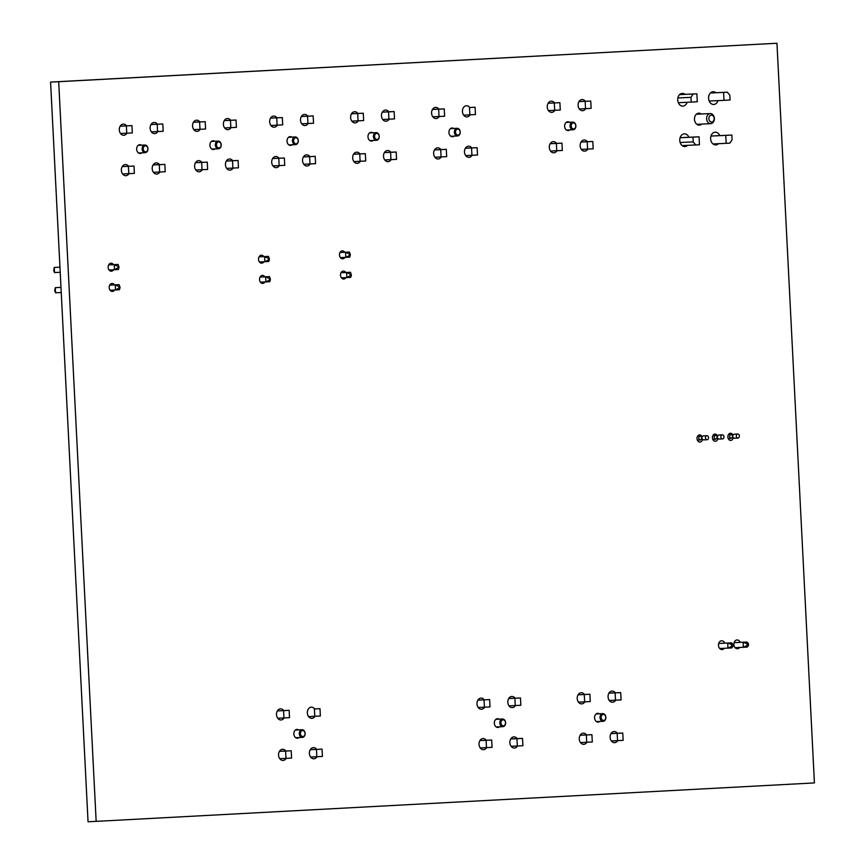 <?xml version="1.0" encoding="UTF-8"?>
<svg xmlns="http://www.w3.org/2000/svg" width="865" height="865" viewBox="0 0 865 865"><rect width="100%" height="100%" fill="white"/><g stroke="black" fill="none" stroke-linecap="round" stroke-linejoin="round"><path stroke-width="1.3" d="M96.156 821.372L88.046 821.75L50.581 82.078L776.954 43.25L814.419 782.922L96.156 821.372L58.69 81.699L50.581 82.078M58.69 81.699L776.954 43.25M739.64 647.474A4.39 3.341 -92.7 0 1 737.445 648.728A4.39 3.341 -92.7 0 1 733.898 644.522A4.39 3.341 -92.7 0 1 737.034 639.959A4.39 3.341 -92.7 0 1 740.18 642.349M617.729 740.635A5.579 4.26 -92.7 0 1 614.626 742.678A5.579 4.26 -92.7 0 1 610.117 737.337A5.579 4.26 -92.7 0 1 614.107 731.53A5.579 4.26 -92.7 0 1 617.383 733.271M615.675 700.185A5.579 4.26 -92.7 0 1 612.571 702.229A5.579 4.26 -92.7 0 1 608.063 696.887A5.579 4.26 -92.7 0 1 612.052 691.081A5.579 4.26 -92.7 0 1 615.339 692.822M717.788 438.836A3.59 2.736 -92.7 0 1 715.333 441.258A3.59 2.736 -92.7 0 1 712.436 437.82A3.59 2.736 -92.7 0 1 715.009 434.089A3.59 2.736 -92.7 0 1 717.604 436.101M733.206 438.004A3.59 2.736 -92.7 0 1 730.763 440.426A3.59 2.736 -92.7 0 1 727.865 436.998A3.59 2.736 -92.7 0 1 730.428 433.268A3.59 2.736 -92.7 0 1 733.023 435.279M724.221 648.296A4.39 3.341 -92.7 0 1 722.026 649.55A4.39 3.341 -92.7 0 1 718.48 645.344A4.39 3.341 -92.7 0 1 721.615 640.792A4.39 3.341 -92.7 0 1 724.762 643.182M702.358 439.658A3.59 2.736 -92.7 0 1 699.915 442.08A3.59 2.736 -92.7 0 1 697.017 438.642A3.59 2.736 -92.7 0 1 699.58 434.911A3.59 2.736 -92.7 0 1 702.185 436.933M586.881 742.289A5.579 4.26 -92.7 0 1 583.778 744.332A5.579 4.26 -92.7 0 1 579.269 738.98A5.579 4.26 -92.7 0 1 583.259 733.185A5.579 4.26 -92.7 0 1 586.535 734.926M599.726 721.453A4.39 3.341 -92.7 0 1 598.126 722.091A4.39 3.341 -92.7 0 1 594.579 717.885A4.39 3.341 -92.7 0 1 597.715 713.322A4.39 3.341 -92.7 0 1 599.369 713.809M486.638 747.652A5.579 4.26 -92.7 0 1 483.535 749.696A5.579 4.26 -92.7 0 1 479.026 744.354A5.579 4.26 -92.7 0 1 483.016 738.548A5.579 4.26 -92.7 0 1 486.303 740.289M517.486 745.998A5.579 4.26 -92.7 0 1 514.383 748.041A5.579 4.26 -92.7 0 1 509.874 742.7A5.579 4.26 -92.7 0 1 513.864 736.894A5.579 4.26 -92.7 0 1 517.14 738.634M515.443 705.559A5.579 4.26 -92.7 0 1 512.329 707.602A5.579 4.26 -92.7 0 1 507.82 702.25A5.579 4.26 -92.7 0 1 511.81 696.455A5.579 4.26 -92.7 0 1 515.097 698.196M584.837 701.839A5.579 4.26 -92.7 0 1 581.734 703.883A5.579 4.26 -92.7 0 1 577.225 698.542A5.579 4.26 -92.7 0 1 581.215 692.735A5.579 4.26 -92.7 0 1 584.491 694.476M499.483 726.816A4.39 3.341 -92.7 0 1 497.883 727.454A4.39 3.341 -92.7 0 1 494.337 723.248A4.39 3.341 -92.7 0 1 497.472 718.696A4.39 3.341 -92.7 0 1 499.127 719.172M484.595 707.202A5.579 4.26 -92.7 0 1 481.491 709.246A5.579 4.26 -92.7 0 1 476.983 703.905A5.579 4.26 -92.7 0 1 480.972 698.098A5.579 4.26 -92.7 0 1 484.249 699.839M718.458 143.698A6.379 4.866 -92.7 0 1 715.777 144.92A6.379 4.866 -92.7 0 1 710.63 138.811A6.379 4.866 -92.7 0 1 715.182 132.183A6.379 4.866 -92.7 0 1 719.745 135.61M711.257 135.232A6.379 4.866 -92.7 0 1 711.625 135.989M687.621 145.342A6.379 4.866 -92.7 0 1 684.939 146.574A6.379 4.866 -92.7 0 1 679.782 140.465A6.379 4.866 -92.7 0 1 684.345 133.837A6.379 4.866 -92.7 0 1 688.908 137.275M680.42 136.886A6.379 4.866 -92.7 0 1 680.787 137.654M587.768 149.104A5.579 4.26 -92.7 0 1 584.654 151.148A5.579 4.26 -92.7 0 1 580.145 145.796A5.579 4.26 -92.7 0 1 584.135 140A5.579 4.26 -92.7 0 1 587.422 141.741M701.699 124.095A5.979 4.563 -92.7 0 1 699.309 125.122A5.979 4.563 -92.7 0 1 694.487 119.402A5.979 4.563 -92.7 0 1 698.758 113.185A5.979 4.563 -92.7 0 1 701.223 113.985M717.95 100.621A6.379 4.866 -92.7 0 1 713.733 104.47A6.379 4.866 -92.7 0 1 708.576 98.361A6.379 4.866 -92.7 0 1 713.138 91.733A6.379 4.866 -92.7 0 1 715.917 92.706M709.841 101A6.379 4.866 -92.7 0 1 709.538 101.8M687.102 102.286A6.379 4.866 -92.7 0 1 682.885 106.125A6.379 4.866 -92.7 0 1 677.727 100.016A6.379 4.866 -92.7 0 1 682.29 93.388A6.379 4.866 -92.7 0 1 685.069 94.361M678.993 102.665A6.379 4.866 -92.7 0 1 678.701 103.454M585.713 108.655A5.579 4.26 -92.7 0 1 582.61 110.698A5.579 4.26 -92.7 0 1 578.101 105.346A5.579 4.26 -92.7 0 1 582.091 99.551A5.579 4.26 -92.7 0 1 585.367 101.292M556.919 150.748A5.579 4.26 -92.7 0 1 553.816 152.791A5.579 4.26 -92.7 0 1 549.307 147.45A5.579 4.26 -92.7 0 1 553.297 141.644A5.579 4.26 -92.7 0 1 556.573 143.385M569.765 129.923A4.39 3.341 -92.7 0 1 568.154 130.55A4.39 3.341 -92.7 0 1 564.607 126.355A4.39 3.341 -92.7 0 1 567.743 121.792A4.39 3.341 -92.7 0 1 569.408 122.268M441.258 156.943A5.579 4.26 -92.7 0 1 438.155 158.987A5.579 4.26 -92.7 0 1 433.646 153.646A5.579 4.26 -92.7 0 1 437.636 147.839A5.579 4.26 -92.7 0 1 440.912 149.58M472.095 155.289A5.579 4.26 -92.7 0 1 468.992 157.333A5.579 4.26 -92.7 0 1 464.483 151.991A5.579 4.26 -92.7 0 1 468.473 146.185A5.579 4.26 -92.7 0 1 471.749 147.926M470.052 114.85A5.579 4.26 -92.7 0 1 466.949 116.894A5.579 4.26 -92.7 0 1 462.44 111.542A5.579 4.26 -92.7 0 1 466.43 105.735A5.579 4.26 -92.7 0 1 469.706 107.487M554.865 110.309A5.579 4.26 -92.7 0 1 551.762 112.353A5.579 4.26 -92.7 0 1 547.253 107.001A5.579 4.26 -92.7 0 1 551.243 101.194A5.579 4.26 -92.7 0 1 554.53 102.946M454.103 136.108A4.39 3.341 -92.7 0 1 452.492 136.746A4.39 3.341 -92.7 0 1 448.946 132.54A4.39 3.341 -92.7 0 1 452.081 127.988A4.39 3.341 -92.7 0 1 453.736 128.463M439.204 116.494A5.579 4.26 -92.7 0 1 436.101 118.537A5.579 4.26 -92.7 0 1 431.592 113.196A5.579 4.26 -92.7 0 1 435.582 107.39A5.579 4.26 -92.7 0 1 438.858 109.131M345.924 277.622A3.99 3.038 -92.7 0 1 343.729 279.049A3.99 3.038 -92.7 0 1 340.507 275.232A3.99 3.038 -92.7 0 1 343.351 271.08A3.99 3.038 -92.7 0 1 345.816 272.497M317.001 756.734A5.579 4.26 -92.7 0 1 313.898 758.778A5.579 4.26 -92.7 0 1 309.389 753.437A5.579 4.26 -92.7 0 1 313.379 747.63A5.579 4.26 -92.7 0 1 316.655 749.371M314.957 716.285A5.579 4.26 -92.7 0 1 311.854 718.328A5.579 4.26 -92.7 0 1 307.345 712.987A5.579 4.26 -92.7 0 1 311.335 707.181A5.579 4.26 -92.7 0 1 314.611 708.922M360.294 161.279A5.579 4.26 -92.7 0 1 357.191 163.323A5.579 4.26 -92.7 0 1 352.682 157.971A5.579 4.26 -92.7 0 1 356.672 152.175A5.579 4.26 -92.7 0 1 359.948 153.916M391.131 159.625A5.579 4.26 -92.7 0 1 388.028 161.669A5.579 4.26 -92.7 0 1 383.519 156.327A5.579 4.26 -92.7 0 1 387.509 150.521A5.579 4.26 -92.7 0 1 390.785 152.262M344.897 257.402A3.99 3.038 -92.7 0 1 342.702 258.819A3.99 3.038 -92.7 0 1 339.48 255.002A3.99 3.038 -92.7 0 1 342.335 250.861A3.99 3.038 -92.7 0 1 344.789 252.277M279.33 165.615A5.579 4.26 -92.7 0 1 276.227 167.659A5.579 4.26 -92.7 0 1 271.718 162.306A5.579 4.26 -92.7 0 1 275.708 156.511A5.579 4.26 -92.7 0 1 278.984 158.252M299.009 737.553A4.39 3.341 -92.7 0 1 297.398 738.191A4.39 3.341 -92.7 0 1 293.851 733.985A4.39 3.341 -92.7 0 1 296.987 729.422A4.39 3.341 -92.7 0 1 298.641 729.909M264.96 281.958A3.99 3.038 -92.7 0 1 262.765 283.385A3.99 3.038 -92.7 0 1 259.543 279.557A3.99 3.038 -92.7 0 1 262.387 275.416A3.99 3.038 -92.7 0 1 264.852 276.832M286.164 758.389A5.579 4.26 -92.7 0 1 283.06 760.432A5.579 4.26 -92.7 0 1 278.552 755.08A5.579 4.26 -92.7 0 1 282.541 749.285A5.579 4.26 -92.7 0 1 285.818 751.025M284.109 717.939A5.579 4.26 -92.7 0 1 281.006 719.983A5.579 4.26 -92.7 0 1 276.497 714.641A5.579 4.26 -92.7 0 1 280.487 708.835A5.579 4.26 -92.7 0 1 283.763 710.576M263.933 261.738A3.99 3.038 -92.7 0 1 261.738 263.155A3.99 3.038 -92.7 0 1 258.516 259.338A3.99 3.038 -92.7 0 1 261.371 255.197A3.99 3.038 -92.7 0 1 263.825 256.602M128.972 173.66A5.579 4.26 -92.7 0 1 125.858 175.703A5.579 4.26 -92.7 0 1 121.349 170.362A5.579 4.26 -92.7 0 1 125.339 164.555A5.579 4.26 -92.7 0 1 128.625 166.296M114.591 290.013A3.99 3.038 -92.7 0 1 112.407 291.429A3.99 3.038 -92.7 0 1 109.185 287.613A3.99 3.038 -92.7 0 1 112.028 283.471A3.99 3.038 -92.7 0 1 114.494 284.877M113.575 269.783A3.99 3.038 -92.7 0 1 111.38 271.21A3.99 3.038 -92.7 0 1 108.157 267.393A3.99 3.038 -92.7 0 1 111.001 263.241A3.99 3.038 -92.7 0 1 113.466 264.658M310.167 163.961A5.579 4.26 -92.7 0 1 307.064 166.004A5.579 4.26 -92.7 0 1 302.555 160.663A5.579 4.26 -92.7 0 1 306.545 154.857A5.579 4.26 -92.7 0 1 309.832 156.597M373.139 140.444A4.39 3.341 -92.7 0 1 371.528 141.082A4.39 3.341 -92.7 0 1 367.982 136.875A4.39 3.341 -92.7 0 1 371.117 132.323A4.39 3.341 -92.7 0 1 372.772 132.799M233.063 168.091A5.579 4.26 -92.7 0 1 229.96 170.135A5.579 4.26 -92.7 0 1 225.451 164.782A5.579 4.26 -92.7 0 1 229.441 158.987A5.579 4.26 -92.7 0 1 232.717 160.728M292.175 144.779A4.39 3.341 -92.7 0 1 290.564 145.417A4.39 3.341 -92.7 0 1 287.018 141.211A4.39 3.341 -92.7 0 1 290.153 136.648A4.39 3.341 -92.7 0 1 291.808 137.135M358.24 120.83A5.579 4.26 -92.7 0 1 355.137 122.873A5.579 4.26 -92.7 0 1 350.628 117.532A5.579 4.26 -92.7 0 1 354.618 111.726A5.579 4.26 -92.7 0 1 357.894 113.466M389.088 119.186A5.579 4.26 -92.7 0 1 385.985 121.219A5.579 4.26 -92.7 0 1 381.476 115.878A5.579 4.26 -92.7 0 1 385.466 110.071A5.579 4.26 -92.7 0 1 388.742 111.823M277.276 125.166A5.579 4.26 -92.7 0 1 274.173 127.209A5.579 4.26 -92.7 0 1 269.664 121.868A5.579 4.26 -92.7 0 1 273.654 116.061A5.579 4.26 -92.7 0 1 276.93 117.802M308.124 123.511A5.579 4.26 -92.7 0 1 305.021 125.555A5.579 4.26 -92.7 0 1 300.512 120.213A5.579 4.26 -92.7 0 1 304.502 114.407A5.579 4.26 -92.7 0 1 307.778 116.148M202.215 169.745A5.579 4.26 -92.7 0 1 199.112 171.789A5.579 4.26 -92.7 0 1 194.603 166.437A5.579 4.26 -92.7 0 1 198.593 160.641A5.579 4.26 -92.7 0 1 201.88 162.382M215.061 148.91A4.39 3.341 -92.7 0 1 213.46 149.537A4.39 3.341 -92.7 0 1 209.914 145.342A4.39 3.341 -92.7 0 1 213.049 140.779A4.39 3.341 -92.7 0 1 214.704 141.265M159.809 172.016A5.579 4.26 -92.7 0 1 156.706 174.06A5.579 4.26 -92.7 0 1 152.197 168.707A5.579 4.26 -92.7 0 1 156.187 162.912A5.579 4.26 -92.7 0 1 159.463 164.653M141.806 152.835A4.39 3.341 -92.7 0 1 140.206 153.462A4.39 3.341 -92.7 0 1 136.659 149.267A4.39 3.341 -92.7 0 1 139.795 144.704A4.39 3.341 -92.7 0 1 141.449 145.179M200.172 129.296A5.579 4.26 -92.7 0 1 197.069 131.339A5.579 4.26 -92.7 0 1 192.56 125.987A5.579 4.26 -92.7 0 1 196.55 120.192A5.579 4.26 -92.7 0 1 199.826 121.933M231.009 127.642A5.579 4.26 -92.7 0 1 227.906 129.685A5.579 4.26 -92.7 0 1 223.397 124.344A5.579 4.26 -92.7 0 1 227.387 118.537A5.579 4.26 -92.7 0 1 230.674 120.278M126.917 133.221A5.579 4.26 -92.7 0 1 123.814 135.264A5.579 4.26 -92.7 0 1 119.305 129.912A5.579 4.26 -92.7 0 1 123.295 124.106A5.579 4.26 -92.7 0 1 126.571 125.858M157.765 131.567A5.579 4.26 -92.7 0 1 154.662 133.61A5.579 4.26 -92.7 0 1 150.142 128.258A5.579 4.26 -92.7 0 1 154.132 122.462A5.579 4.26 -92.7 0 1 157.419 124.203M351.363 275.286L350.476 272.28L341.037 272.724L346.584 272.486L350.574 274.356L350.617 275.329L351.363 275.286L350.736 277.373L346.843 277.579L350.617 275.329M341.405 277.838L346.843 277.579L346.584 272.486L350.476 272.28M351.309 274.313L350.574 274.356M350.336 255.067L349.709 257.154L345.816 257.359L350.336 255.067L349.449 252.05L340.01 252.494M340.388 257.608L345.816 257.359L345.568 252.266L349.546 254.126L349.59 255.11M350.293 254.094L349.546 254.126M339.999 252.526L349.449 252.05M54.7 290.726L55.284 287.667L55.544 292.77L54.7 290.726M120.04 287.677L119.143 284.661L109.714 285.104L115.261 284.866L119.24 286.737L119.294 287.721L120.04 287.677L119.402 289.753L115.521 289.97L119.294 287.721M60.983 287.375L55.284 287.667L60.983 287.407M110.082 290.218L115.521 289.97L115.261 284.866L119.143 284.661M119.986 286.693L119.24 286.737M61.242 292.5L55.544 292.77M53.673 270.507L54.257 267.447L54.517 272.54L53.673 270.507M119.013 267.447L118.127 264.441L108.687 264.885L114.234 264.647L118.224 266.517L118.267 267.49L119.013 267.447L118.386 269.534L114.494 269.739L118.267 267.49M59.955 267.155L54.257 267.447L59.955 267.177M109.055 269.999L114.494 269.739L114.234 264.647L118.127 264.441M118.959 266.474L118.224 266.517M60.215 272.28L54.517 272.54M270.399 279.622L269.772 281.709L265.879 281.914L270.399 279.622L269.512 276.616L260.073 277.049M260.441 282.174L265.879 281.914L265.62 276.822L269.61 278.692L269.653 279.665M270.345 278.649L269.61 278.692M260.062 277.081L269.512 276.616M269.372 259.403L268.745 261.49L264.852 261.695L269.372 259.403L268.485 256.386L259.046 256.829M259.424 261.944L264.852 261.695L264.603 256.602L268.583 258.462L268.626 259.446M269.329 258.43L268.583 258.462M259.035 256.862L268.485 256.386M735.131 647.68L747.219 647.096L748.517 645.42L747.133 645.495L747.036 643.668L743.111 642.241L734.115 642.663L746.96 642.035L748.43 643.592L748.517 645.42M746.96 642.035L743.111 642.241L743.359 647.301L747.133 645.495M719.712 648.512L731.801 647.917L733.098 646.241L733.001 644.425L731.541 642.857L718.707 643.463M731.541 642.857L727.681 643.063L727.941 648.123L731.714 646.317L731.617 644.501L727.681 643.063L718.696 643.484M731.714 646.317L733.098 646.241M731.617 644.501L733.001 644.425M747.036 643.668L748.43 643.592M489.633 699.59L477.869 700.142L489.633 699.59L490.001 706.921L484.422 707.213L484.043 699.893M515.259 705.57L514.891 698.239L520.471 697.947L520.849 705.267L509.053 705.851M508.685 698.531L514.891 698.239M480.259 747.955L492.055 747.36L491.677 740.04L479.913 740.591L491.677 740.04M516.935 738.688L522.525 738.386L522.893 745.716L517.313 746.008L516.935 738.688L510.739 738.98M486.465 747.663L486.098 740.343M508.707 698.488L520.471 697.947M511.107 746.3L517.313 746.008M484.422 707.213L478.204 707.505M510.761 738.937L522.525 738.386M502.5 719.02A3.828 2.919 87.3 0 0 499.786 722.989A3.828 2.919 87.3 0 0 502.879 726.665A3.828 2.919 87.3 0 0 505.614 722.707A3.828 2.919 87.3 0 0 502.522 719.02A3.828 2.919 87.3 0 0 502.5 719.02L495.872 719.323M503.062 719.788A3.027 2.314 87.3 0 0 501.289 724.438A3.027 2.314 87.3 0 0 505.29 724.221A3.027 2.314 87.3 0 0 503.062 719.788M578.08 694.811L584.286 694.53L584.654 701.85L590.244 701.547L589.876 694.227L578.112 694.779M615.502 700.196L615.134 692.876L620.713 692.573L621.092 699.904L609.295 700.488M608.928 693.168L615.134 692.876M580.501 742.592L592.298 741.997L591.92 734.677L580.155 735.218M617.178 733.325L622.768 733.023L623.135 740.343L617.545 740.645L617.178 733.325L610.971 733.607M586.708 742.3L586.34 734.969L591.92 734.677M584.286 694.53L589.876 694.227M608.949 693.125L620.713 692.573M611.339 740.937L617.545 740.645M580.134 735.261L586.34 734.969M584.654 701.85L578.447 702.142M611.004 733.574L622.768 733.023M602.743 713.647A3.828 2.919 87.3 0 0 600.029 717.615A3.828 2.919 87.3 0 0 603.121 721.291A3.828 2.919 87.3 0 0 605.857 717.334A3.828 2.919 87.3 0 0 602.764 713.647A3.828 2.919 87.3 0 0 602.743 713.647L596.104 713.96M603.305 714.425A3.027 2.314 87.3 0 0 601.532 719.064A3.027 2.314 87.3 0 0 605.532 718.858A3.027 2.314 87.3 0 0 603.305 714.425M277.362 710.911L283.569 710.63L283.936 717.95L289.515 717.647L289.148 710.327L277.384 710.879M314.774 716.296L314.406 708.976L319.996 708.673L320.364 716.004L308.567 716.588M319.996 708.673L314.406 708.976M279.773 758.692L291.57 758.097L291.202 750.777L279.438 751.317M316.46 749.425L322.039 749.122L322.418 756.443L316.828 756.745L316.46 749.425L310.254 749.706L322.039 749.122M285.98 758.4L285.612 751.069L291.202 750.777M283.569 710.63L289.148 710.327M310.621 757.037L316.828 756.745M279.406 751.361L285.612 751.069M283.936 717.95L277.73 718.242M302.026 729.746A3.828 2.919 87.3 0 0 299.301 733.715A3.828 2.919 87.3 0 0 302.393 737.391A3.828 2.919 87.3 0 0 305.129 733.434A3.828 2.919 87.3 0 0 302.036 729.746A3.828 2.919 87.3 0 0 302.026 729.746L295.387 730.06M302.577 730.525A3.027 2.314 87.3 0 0 300.815 735.163A3.027 2.314 87.3 0 0 304.804 734.958A3.027 2.314 87.3 0 0 302.577 730.525M723.594 92.382L710.424 92.987L727.216 92.187L723.594 92.382L723.994 100.34L709.17 101.032M723.994 100.34L730.071 100.016L729.822 95.258A33.886 25.842 87.3 0 0 727.216 92.187M677.89 97.95L690.973 97.345L691.211 102.092L678.333 102.697M679.587 94.642L693.254 94.004A33.886 25.842 87.3 0 0 690.973 97.345M731.844 135.048L725.767 135.373L726.178 143.331L729.801 143.136A33.886 25.842 87.3 0 0 732.082 139.795L731.844 135.048L711.235 136.01L711.203 135.362M709.505 101.735L709.462 101.021M682.15 145.601L699.461 144.769L699.061 136.8L680.117 137.686M680.139 142.487L693.222 141.882A33.886 25.842 87.3 0 0 695.838 144.963M693.222 141.882L692.984 137.124L680.106 137.73M691.211 102.092L697.277 101.767L696.876 93.809L693.254 94.004M692.984 137.124L699.061 136.8M726.178 143.331L712.998 143.947M725.767 135.373L710.954 136.065M696.876 93.809L679.609 94.609M706.64 118.829A5.06 3.86 87.3 0 0 710.727 123.673A5.06 3.86 87.3 0 0 714.349 118.408A5.06 3.86 87.3 0 0 710.262 113.564A5.06 3.86 87.3 0 0 706.64 118.829M708.889 118.71A3.471 2.649 87.3 0 0 711.7 122.03A3.471 2.649 87.3 0 0 714.166 118.429A3.471 2.649 87.3 0 0 711.354 115.11A3.471 2.649 87.3 0 0 708.889 118.71M432.457 109.477L438.663 109.185L439.031 116.505L444.61 116.213L444.242 108.882L432.478 109.433M469.868 114.861L469.5 107.53L475.09 107.228L475.458 114.558L463.662 115.142M475.09 107.228L469.5 107.53M434.868 157.246L446.664 156.651L446.297 149.331L434.533 149.883M471.555 147.98L477.134 147.677L477.512 155.008L471.922 155.3L471.555 147.98L465.348 148.272M441.074 156.954L440.707 149.634L446.297 149.331M438.663 109.185L444.242 108.882M465.716 155.592L471.922 155.3M434.5 149.915L440.707 149.634M439.031 116.505L432.824 116.797M465.37 148.229L477.134 147.677M457.12 128.312A3.828 2.919 87.3 0 0 454.395 132.28A3.828 2.919 87.3 0 0 457.488 135.956A3.828 2.919 87.3 0 0 460.223 131.988A3.828 2.919 87.3 0 0 457.131 128.312A3.828 2.919 87.3 0 0 457.12 128.312M457.671 129.08A3.027 2.314 87.3 0 0 455.909 133.729A3.027 2.314 87.3 0 0 459.899 133.513A3.027 2.314 87.3 0 0 457.671 129.08M351.493 113.802L357.699 113.52L358.067 120.841L363.646 120.549L363.278 113.218L351.514 113.769M388.904 119.186L388.536 111.866L394.126 111.563L394.494 118.894L382.698 119.478M382.33 112.158L388.536 111.866M353.904 161.582L365.7 160.987L365.333 153.667L353.569 154.219M390.591 152.316L396.17 152.013L396.548 159.344L390.958 159.636L390.591 152.316L384.384 152.597M360.11 161.29L359.743 153.959L365.333 153.667M357.699 113.52L363.278 113.218M382.362 112.115L394.126 111.563M384.752 159.928L390.958 159.636M353.536 154.251L359.743 153.959M358.067 120.841L351.86 121.132M384.406 152.564L396.17 152.013M376.156 132.637A3.828 2.919 87.3 0 0 373.431 136.605A3.828 2.919 87.3 0 0 376.524 140.281A3.828 2.919 87.3 0 0 379.259 136.324A3.828 2.919 87.3 0 0 376.167 132.637A3.828 2.919 87.3 0 0 376.156 132.637L369.517 132.951M376.707 133.415A3.027 2.314 87.3 0 0 374.945 138.065A3.027 2.314 87.3 0 0 378.935 137.849A3.027 2.314 87.3 0 0 376.707 133.415M559.904 102.686L548.14 103.238L559.904 102.686L560.282 110.017L554.692 110.32L554.324 102.989M585.54 108.666L585.162 101.335L590.752 101.043L591.119 108.363L579.323 108.958M578.966 101.627L585.162 101.335M550.529 151.051L562.326 150.467L561.958 143.136L550.194 143.687M587.216 141.784L592.795 141.482L593.174 148.812L587.584 149.115L587.216 141.784L581.01 142.076M556.746 150.759L556.368 143.439L561.958 143.136M578.988 101.594L590.752 101.043M581.377 149.396L587.584 149.115M550.162 143.731L556.368 143.439M554.692 110.32L548.486 110.601M581.031 142.033L592.795 141.482M572.781 122.116A3.828 2.919 87.3 0 0 570.057 126.085A3.828 2.919 87.3 0 0 573.149 129.761A3.828 2.919 87.3 0 0 575.885 125.803A3.828 2.919 87.3 0 0 572.792 122.116A3.828 2.919 87.3 0 0 572.781 122.116L566.143 122.43M573.333 122.884A3.027 2.314 87.3 0 0 571.57 127.533A3.027 2.314 87.3 0 0 575.56 127.317A3.027 2.314 87.3 0 0 573.333 122.884M193.414 122.268L199.62 121.976L199.988 129.307L205.578 129.004L205.21 121.684L193.446 122.225M230.836 127.652L230.468 120.332L236.048 120.03L236.426 127.35L224.63 127.944M224.262 120.613L230.468 120.332M195.836 170.037L207.632 169.454L207.254 162.123L195.49 162.674M232.512 160.771L238.102 160.479L238.47 167.799L232.89 168.102L232.512 160.771L226.316 161.063M202.042 169.756L201.675 162.425L207.254 162.123M199.62 121.976L205.21 121.684M224.284 120.581L236.048 120.03M226.673 168.394L232.89 168.102M195.468 162.717L201.675 162.425M199.988 129.307L193.782 129.599M226.338 161.031L238.102 160.479M218.077 141.103A3.828 2.919 87.3 0 0 215.363 145.071A3.828 2.919 87.3 0 0 218.456 148.748A3.828 2.919 87.3 0 0 221.191 144.79A3.828 2.919 87.3 0 0 218.099 141.103A3.828 2.919 87.3 0 0 218.077 141.103L211.438 141.417M218.64 141.882A3.027 2.314 87.3 0 0 216.866 146.52A3.027 2.314 87.3 0 0 220.867 146.304A3.027 2.314 87.3 0 0 218.64 141.882M120.17 126.193L126.366 125.901L126.744 133.232L132.323 132.929L131.956 125.598L120.192 126.149M157.581 131.577L157.214 124.246L162.793 123.955L163.171 131.275L151.375 131.869M151.007 124.538L157.214 124.246M122.581 173.962L134.378 173.378L133.999 166.048L122.235 166.599L133.999 166.048M159.257 164.696L164.847 164.393L165.215 171.724L159.636 172.027L159.257 164.696L153.062 164.988M128.788 173.67L128.42 166.35M126.366 125.901L131.956 125.598M151.029 124.495L162.793 123.955M153.429 172.308L159.636 172.027M126.744 133.232L120.538 133.513M153.083 164.945L164.847 164.393M144.823 145.028A3.828 2.919 87.3 0 0 142.109 148.996A3.828 2.919 87.3 0 0 145.201 152.672A3.828 2.919 87.3 0 0 147.937 148.715A3.828 2.919 87.3 0 0 144.844 145.028A3.828 2.919 87.3 0 0 144.823 145.028L138.195 145.342M145.385 145.796A3.027 2.314 87.3 0 0 143.612 150.445A3.027 2.314 87.3 0 0 147.612 150.229A3.027 2.314 87.3 0 0 145.385 145.796M282.314 117.553L270.55 118.105L282.314 117.553L282.693 124.874L277.103 125.176L276.735 117.856M307.94 123.522L307.572 116.202L313.162 115.899L313.53 123.23L301.734 123.814M301.366 116.494L307.572 116.202M272.94 165.918L284.736 165.323L284.369 158.003L272.605 158.544L284.369 158.003M309.627 156.651L315.206 156.349L315.584 163.669L309.994 163.972L309.627 156.651L303.42 156.933M279.146 165.626L278.779 158.295M301.398 116.451L313.162 115.899M303.788 164.263L309.994 163.972M277.103 125.176L270.896 125.468M303.442 156.9L315.206 156.349M295.192 136.973A3.828 2.919 87.3 0 0 292.467 140.941A3.828 2.919 87.3 0 0 295.56 144.617A3.828 2.919 87.3 0 0 298.295 140.66A3.828 2.919 87.3 0 0 295.203 136.973A3.828 2.919 87.3 0 0 295.192 136.973L288.553 137.286M295.743 137.751A3.027 2.314 87.3 0 0 293.981 142.39A3.027 2.314 87.3 0 0 297.971 142.184A3.027 2.314 87.3 0 0 295.743 137.751M715.712 439.225C713.69 438.09 713.625 436.739 715.506 435.182L715.517 435.182C717.593 436.306 717.669 437.658 715.712 439.225L712.792 439.366M730.925 434.36L730.936 434.349C733.023 435.484 733.087 436.836 731.13 438.404L731.13 438.404C729.109 437.257 729.044 435.917 730.925 434.36L728.503 434.468M700.282 440.047L700.282 440.047C698.271 438.912 698.196 437.56 700.088 436.003L700.099 436.003C702.175 437.139 702.239 438.479 700.282 440.047L697.363 440.188M737.942 438.079A2.022 1.546 87.3 0 0 737.737 434.035A2.022 1.546 87.3 0 0 737.942 438.079L734.288 438.252C732.201 437.117 732.136 435.776 734.093 434.208L737.748 434.035M722.524 438.912A2.022 1.546 87.3 0 0 722.318 434.857A2.022 1.546 87.3 0 0 722.524 438.912M722.329 434.857L718.674 435.03C716.707 436.598 716.782 437.95 718.869 439.074L722.513 438.912M707.105 439.734A2.022 1.546 87.3 0 0 706.9 435.69L706.9 435.69A2.022 1.546 87.3 0 0 707.105 439.734L703.45 439.907C701.353 438.771 701.288 437.42 703.245 435.863L706.9 435.69M502.879 726.665L496.218 726.968M603.121 721.291L596.461 721.605M302.393 737.391L295.743 737.704M696.844 124.322L710.727 123.673M696.379 114.212L710.262 113.564M457.131 128.312L450.481 128.615M457.488 135.956L450.838 136.259M376.524 140.281L369.874 140.595M573.149 129.761L566.499 130.074M218.456 148.748L211.795 149.061M145.201 152.672L138.551 152.986M295.56 144.617L288.91 144.931M713.074 435.29L715.517 435.182M728.211 438.533L731.13 438.404M697.655 436.122L700.099 436.003"/></g></svg>
